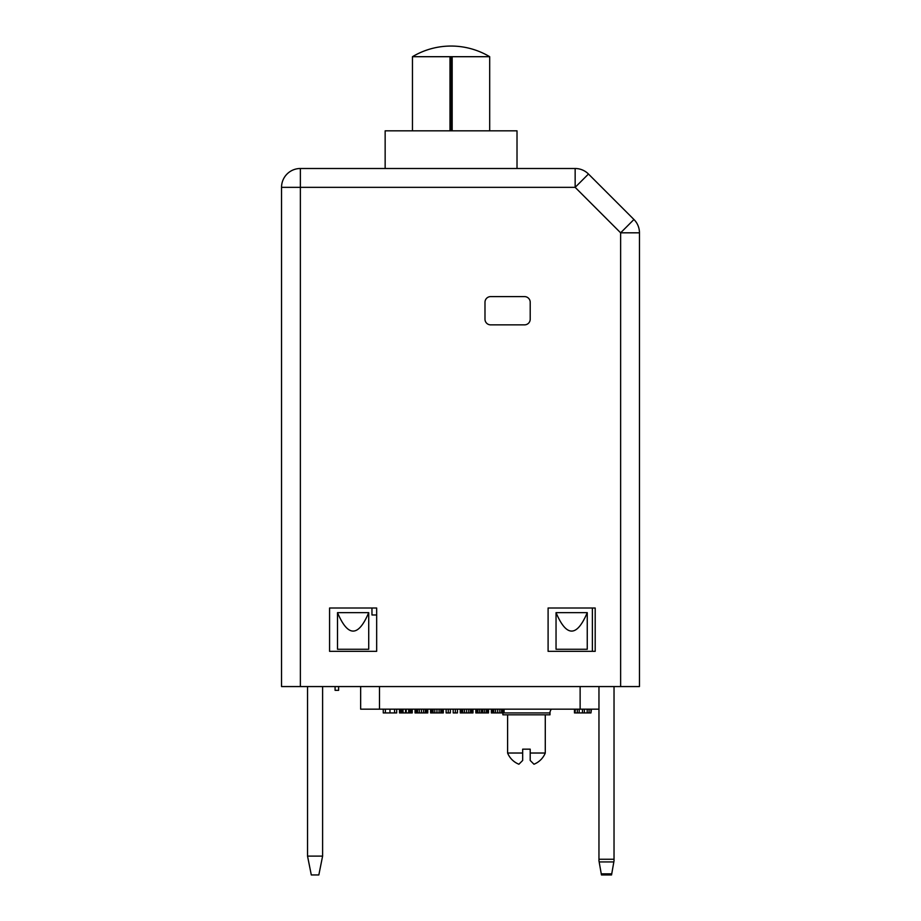 <?xml version="1.0" encoding="UTF-8"?>
<svg xmlns="http://www.w3.org/2000/svg" width="921" height="921" viewBox="0 0 921 921"><rect width="100%" height="100%" fill="white"/><g stroke="black" fill="none" stroke-linecap="round" stroke-linejoin="round"><path stroke-width="1.38" d="M501.588 709.17L501.588 712.935L491.354 712.935L491.354 709.17M499.827 709.17L499.827 712.935M379.498 686.559L379.498 709.17L360.652 709.17L360.652 686.559M379.498 709.17L580.126 709.17L580.126 686.559M598.961 709.17L580.126 709.17M574.474 709.17L574.474 712.935L574.946 709.17M575.418 709.17L574.946 712.935M577.294 709.17L577.294 712.935L575.418 712.935M579.182 709.17L579.182 712.935L577.294 712.935M582.475 709.17L582.475 712.935L579.182 712.935M584.363 709.17L584.363 712.935L582.475 712.935M587.195 709.17L587.195 712.935L584.363 712.935M589.072 709.17L589.072 712.935L587.195 712.935M590.96 709.17L590.96 712.935L589.072 712.935M591.432 709.17L590.96 712.935M396.686 709.17L396.686 712.935L383.263 712.935L383.263 709.17M394.568 709.17L394.568 712.935M385.381 709.17L385.381 712.935M389.974 709.17L389.974 712.935M412.228 709.17L412.228 712.935L399.507 712.935L399.507 709.17M427.77 709.17L427.77 712.935L415.049 712.935L415.049 709.17M443.312 709.17L443.312 712.935L430.591 712.935L430.591 709.17M450.369 709.17L450.369 712.935L446.132 712.935L446.132 709.17M457.438 709.17L457.438 712.935L453.201 712.935L453.201 709.17M472.98 709.17L472.98 712.935L460.27 712.935L460.27 709.17M488.521 709.17L488.521 712.935L475.812 712.935L475.812 709.17M504.063 709.17L504.063 712.935L501.588 712.935M399.864 709.17L399.864 712.935M400.221 709.17L400.221 712.935M401.625 709.17L401.625 712.935M403.041 709.17L403.041 712.935M405.516 709.17L405.516 712.935M406.219 709.17L406.219 712.935M408.694 709.17L408.694 712.935M410.11 709.17L410.11 712.935M411.514 709.17L411.514 712.935M411.871 709.17L411.871 712.935M415.406 709.17L415.406 712.935M415.762 709.17L415.762 712.935M416.465 709.17L416.465 712.935M417.524 709.17L417.524 712.935M419.285 709.17L419.285 712.935M421.415 709.17L421.415 712.935M423.533 709.17L423.533 712.935M425.295 709.17L425.295 712.935M426.354 709.17L426.354 712.935M427.056 709.17L427.056 712.935M427.413 709.17L427.413 712.935M430.947 709.17L430.947 712.935M431.304 709.17L431.304 712.935M432.007 709.17L432.007 712.935M433.066 709.17L433.066 712.935M434.827 709.17L434.827 712.935M436.957 709.17L436.957 712.935M439.075 709.17L439.075 712.935M440.837 709.17L440.837 712.935M441.896 709.17L441.896 712.935M442.598 709.17L442.598 712.935M442.955 709.17L442.955 712.935M448.251 709.17L448.251 712.935M455.319 709.17L455.319 712.935M460.615 709.17L460.615 712.935M460.972 709.17L460.972 712.935M461.674 709.17L461.674 712.935M462.733 709.17L462.733 712.935M464.506 709.17L464.506 712.935M466.625 709.17L466.625 712.935M468.743 709.17L468.743 712.935M470.504 709.17L470.504 712.935M471.564 709.17L471.564 712.935M472.277 709.17L472.277 712.935M472.623 709.17L472.623 712.935M476.157 709.17L476.157 712.935M476.871 709.17L476.871 712.935M477.93 709.17L477.93 712.935M479.691 709.17L479.691 712.935M481.453 709.17L481.453 712.935M482.869 709.17L482.869 712.935M484.642 709.17L484.642 712.935M486.403 709.17L486.403 712.935M487.462 709.17L487.462 712.935M487.819 709.17L487.819 712.935M491.699 709.17L491.699 712.935M492.056 709.17L492.056 712.935M492.758 709.17L492.758 712.935M493.817 709.17L493.817 712.935M495.59 709.17L495.59 712.935M497.708 709.17L497.708 712.935M503.706 709.17L503.706 712.935M503.361 709.17L503.361 712.935M502.647 709.17L502.647 712.935M614.031 686.559L614.031 860.824L611.544 874.95L601.459 874.95L598.961 860.824L598.961 686.559M300.373 686.559L620.627 686.559L620.627 232.817L575.153 187.343L300.373 187.343L300.373 686.559L281.538 686.559L281.538 187.343L300.373 187.343L300.373 168.497A18.834 18.834 0 0 0 281.538 187.343M633.947 219.497A18.834 18.834 0 0 1 639.462 232.817A18.834 18.834 0 0 0 633.947 219.497L588.473 174.023A18.834 18.834 0 0 0 575.153 168.497L575.153 187.343L588.473 174.023L633.947 219.497L620.627 232.817L639.462 232.817L639.462 686.559L620.627 686.559M329.568 651.331L376.666 651.331L376.666 608.01L329.568 608.01L329.568 651.331M548.099 608.01L548.099 651.331L595.196 651.331L595.196 608.01L548.099 608.01M530.208 319.207L530.208 302.261A5.653 5.653 0 0 0 524.556 296.608L490.64 296.608A5.653 5.653 0 0 0 484.987 302.261L484.987 319.207A5.653 5.653 0 0 0 490.64 324.86L524.556 324.86A5.653 5.653 0 0 0 530.208 319.207M371.957 608.01L371.957 614.975L376.666 614.975M337.512 612.649L337.512 649.259L368.722 649.259L368.722 612.649L337.512 612.649C347.919 637.228 358.327 637.228 368.722 612.649M556.042 612.649L556.042 649.259L587.253 649.259L587.253 612.649L556.042 612.649C566.45 637.228 576.845 637.228 587.253 612.649M322.603 686.559L322.603 856.116L307.533 856.116L307.533 686.559M322.603 856.116L318.839 874.95L311.298 874.95L307.533 856.116M522.668 753.021L507.598 753.021A20.343 20.343 0 0 0 518.903 764.234L522.668 760.47L522.668 749.164L530.208 749.164L530.208 760.47L533.973 764.234A20.343 20.343 0 0 0 545.278 753.021L545.278 714.823M507.598 753.021L507.598 714.823M551.426 709.17A5.653 5.653 0 0 0 549.987 712.935L549.987 714.823L502.889 714.823L502.889 712.935M545.278 753.021L530.208 753.021M533.973 764.234L530.208 760.47M588.473 174.023A18.834 18.834 0 0 0 575.153 168.497L300.373 168.497M385.151 168.497L385.151 130.828L517.015 130.828L517.015 168.497M489.696 56.699L412.458 56.699A75.349 75.349 0 0 1 489.696 56.699L489.696 130.828M412.458 130.828L412.458 56.699M451.083 130.828L451.083 57.355L449.989 57.355L449.989 130.828M451.083 57.355L452.176 57.355L452.176 130.828M335.083 686.559L335.083 690.336L338.617 690.336L338.617 686.559M598.961 859.258L614.031 859.258M599.157 861.929L613.835 861.929M611.74 873.845L601.263 873.845M592.376 608.01L592.376 651.331M549.987 712.935L504.063 712.935"/></g></svg>
